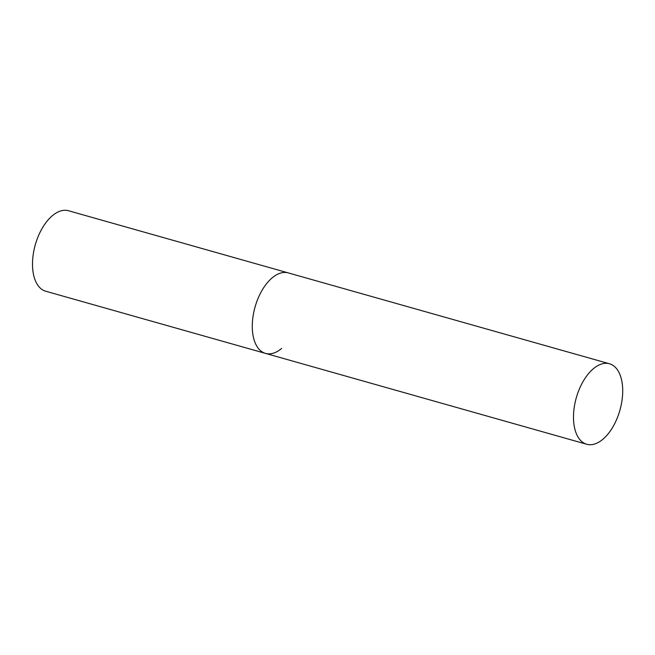 <?xml version="1.0" encoding="UTF-8"?>
<svg xmlns="http://www.w3.org/2000/svg" width="655" height="655" viewBox="0 0 655 655"><rect width="100%" height="100%" fill="white"/><g stroke="black" fill="none" stroke-linecap="round" stroke-linejoin="round"><path stroke-width="0.98" d="M281.658 348.419A41.822 22.679 -74.2 0 1 265.504 353.397A41.822 22.679 -74.2 0 1 252.527 320.663A41.822 22.679 -74.2 0 1 272.12 277.892A41.822 22.679 -74.2 0 1 288.274 272.906A41.822 22.679 105.8 0 0 262.139 290.173A41.822 22.679 105.8 0 0 252.74 333.51A41.822 22.679 105.8 0 0 265.504 353.397L45.727 291.229A41.822 22.679 -74.2 0 1 32.75 258.496A41.822 22.679 -74.2 0 1 52.351 215.724A41.822 22.679 -74.2 0 1 68.497 210.738L609.486 363.771A41.822 22.679 105.8 0 0 583.351 381.038A41.822 22.679 105.8 0 0 573.952 424.366A41.822 22.679 105.8 0 0 586.716 444.262A41.822 22.679 105.8 0 0 612.851 426.994A41.822 22.679 105.8 0 0 622.25 383.666A41.822 22.679 105.8 0 0 609.486 363.771M265.504 353.397L586.716 444.262"/></g></svg>
